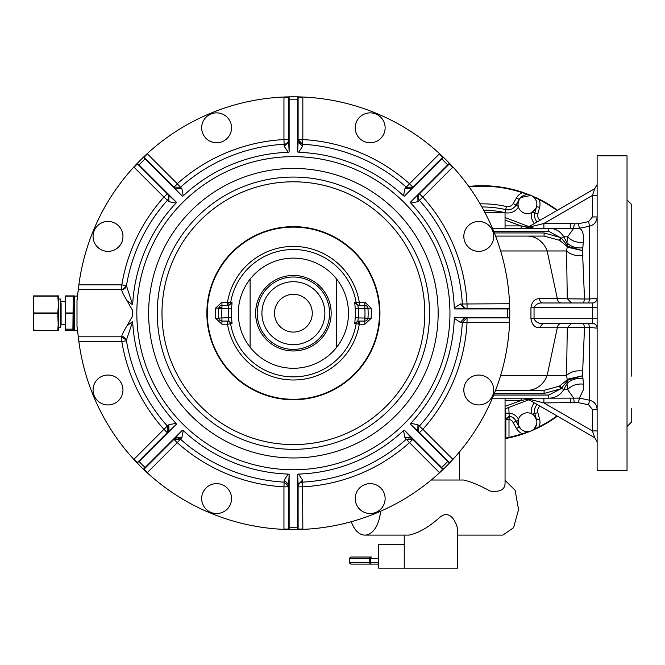 <?xml version="1.0" encoding="UTF-8"?>
<svg xmlns="http://www.w3.org/2000/svg" width="665" height="665" viewBox="0 0 665 665"><rect width="100%" height="100%" fill="white"/><g stroke="black" fill="none" stroke-linecap="round" stroke-linejoin="round"><path stroke-width="1" d="M468.767 186.441A127.472 127.472 0 0 1 522.416 192.227L531.227 195.518M529.423 194.928L528.002 194.729M518.243 206.424L515.974 205.111L519.232 199.434L517.969 204.155A9.443 9.443 0 0 0 527.412 213.598A9.443 9.443 0 0 0 536.855 204.155A9.443 9.443 0 0 0 527.412 194.712A9.443 9.443 0 0 0 517.969 204.155L518.442 207.106A12.593 12.593 0 0 1 505.059 212.675M535.591 208.877L531.692 212.567L534.851 212.933A9.443 9.443 0 0 0 537.162 221.919M536.53 206.599L534.851 212.933L537.885 213.748L539.581 207.422L536.53 206.599A9.443 9.443 0 0 0 531.036 195.435L539.19 199.683A126.998 126.998 0 0 1 556.954 210.497M536.173 207.671L535.799 208.502M532.291 196.067L534.228 197.613M534.81 198.286L536.223 200.764M522.416 192.227L522.274 192.667L531.019 195.427L520.695 197.513M518.966 199.932L518.683 200.556M556.954 415.908A126.998 126.998 0 0 1 539.165 426.731L539.382 427.154A127.472 127.472 0 0 0 557.395 416.165A127.472 127.472 0 0 1 539.382 427.154L531.011 430.978A127.472 127.472 0 0 0 531.027 430.97L529.872 431.361M529.589 431.435L528.002 431.668M534.086 415.567A9.443 9.443 0 0 0 520.737 415.567A9.443 9.443 0 0 0 520.737 428.925A9.443 9.443 0 0 0 534.086 428.925A9.443 9.443 0 0 0 534.086 415.567L536.53 419.806L539.564 418.992L537.869 412.666A6.293 6.293 0 0 1 540.013 406.124M534.369 402.865A12.593 12.593 0 0 0 531.668 413.821L532.291 414.162L531.668 413.821A9.443 9.443 0 0 0 518.467 419.233L518.193 420.197L515.949 421.302A7.872 7.872 0 0 0 509.24 416.357L505.849 418.651L505.683 408.726M520.737 428.925L518.417 425.135M518.284 424.661L518.193 420.197M529.673 431.419L527.237 431.685M526.289 431.627L523.596 430.887M534.095 428.917L536.597 424.436M536.813 423.09L536.855 422.034M532.291 414.162L534.826 413.48L536.53 419.806L534.826 413.48A9.443 9.443 0 0 1 537.154 404.478M481.917 206.973A106.225 106.225 0 0 1 505.708 209.6L505.051 212.484L505.059 228.22M519.232 199.434L516.522 197.862L513.247 203.532L515.974 205.111A9.443 9.443 0 0 1 505.708 209.6L506.406 206.524A109.376 109.376 0 0 0 480.122 203.847M508.808 407.903L509.174 415.933M518.467 419.233A11.014 11.014 0 0 0 508.808 413.189L505.683 413.189M509.099 437.811L507.304 438.185A127.472 127.472 0 0 0 522.391 434.187L522.241 433.738A126.998 126.998 0 0 1 508.999 437.354L508.999 419.499L505.849 419.499L509.24 416.357L508.999 419.499A4.721 4.721 0 0 1 513.089 422.649L516.497 428.543L519.224 426.972L515.949 421.302L519.232 426.963A9.443 9.443 0 0 0 531.019 430.978L522.391 434.187A127.472 127.472 0 0 1 509.099 437.811L508.999 437.354L505.849 438.077L505.849 418.651M505.059 438.218L505.849 438.077A0.474 0.474 0 0 1 505.525 438.526M513.089 422.649L515.949 421.302M505.849 438.077L505.467 438.543A127.472 127.472 0 0 1 505.059 438.617L507.445 437.728M529.664 431.527L522.241 433.738A12.593 12.593 0 0 1 516.497 428.543M509.016 416.348A3.15 3.15 0 0 0 508.575 416.381A3.15 3.15 0 0 1 509.016 416.348M505.965 438.451A127.472 127.472 0 0 0 507.304 438.185M523.854 433.696A127.472 127.472 0 0 0 525.89 432.973A127.472 127.472 0 0 1 523.854 433.696M528.085 432.15A127.472 127.472 0 0 0 529.781 431.477A127.472 127.472 0 0 1 528.085 432.15M532.374 196L531.036 195.435A127.472 127.472 0 0 0 531.027 195.427L539.406 199.259A127.472 127.472 0 0 1 557.395 210.24M539.406 199.259L539.19 199.683A12.593 12.593 0 0 1 539.581 207.422M539.564 418.992A12.593 12.593 0 0 1 539.165 426.731L531.036 430.97A127.472 127.472 0 0 1 531.011 430.978L532.374 430.405M528.974 399.748L505.059 408.875M493.713 395.035L548.791 395.035L548.791 398.185L579.398 398.119L589.564 400.214L588.625 404.777L592.407 409.465L597.128 409.465C596.796 404.603 594.277 401.519 589.564 400.214L589.564 327.404L584.527 327.396L582.465 375.791L582.972 378.609C576.372 377.92 571.027 379.599 566.954 383.639L567.611 389.582L573.587 397.944L574.327 402.591L578.45 402.682L588.625 404.777M582.972 378.609L583.388 384.137C576.954 383.514 571.692 385.334 567.611 389.582L563.77 389.582L561.401 388.244L568.168 379.931L568.068 379.1L582.465 375.791L568.168 379.931L566.954 383.639L563.77 389.582C560.346 395.168 555.35 398.036 548.791 398.185L492.399 398.185M588.625 221.62L592.407 216.94L597.128 216.94C596.804 221.794 594.277 224.878 589.564 226.183L588.625 221.62L578.45 223.714L579.398 228.278C582.623 229.807 583.961 234.462 583.388 242.268L582.465 250.605L584.527 299.001L589.564 298.992L589.564 226.183L579.398 228.278L573.587 228.461L492.399 228.22M528.974 226.649L505.059 217.522M528.027 399.208L521.102 400.488L521.102 398.185M527.353 398.817L594.768 437.736L597.128 441.826L594.768 437.736L527.353 398.817L524.993 398.185L543.879 402.907L592.407 430.92L597.128 430.92M543.879 398.185L543.879 402.907L574.327 402.591M570.379 398.185L570.379 402.907M459.424 480.022L459.424 451.976M431.219 480.022L463.547 480.022C471.078 481.709 479.931 485.392 490.122 491.078C499.939 492.291 504.918 489.706 505.059 483.33L505.059 398.185M583.388 242.268C576.954 242.883 571.692 241.071 567.611 236.815L563.77 236.815C560.346 231.229 555.35 228.369 548.791 228.22L548.791 231.362L561.401 238.153L563.77 236.815L566.954 242.758L567.611 236.815L573.587 228.461L574.327 223.806L570.379 223.498L570.379 228.22M524.993 228.22A4.721 4.721 0 0 0 525.342 228.203A4.721 4.721 0 0 1 524.993 228.22L543.879 223.498L543.879 228.22M570.379 223.498L543.879 223.498L527.353 227.588L594.768 188.661L527.353 227.588M521.102 228.22L521.102 225.909L528.027 227.197M484.918 212.484L505.059 212.484M538.018 198.577A127.472 127.472 0 0 0 536.065 197.646A127.472 127.472 0 0 1 538.018 198.577M533.937 196.674A127.472 127.472 0 0 0 532.266 195.951A127.472 127.472 0 0 1 533.937 196.674M532.216 430.471A127.472 127.472 0 0 0 533.953 429.715M536.048 428.759A127.472 127.472 0 0 0 537.993 427.836M494.344 393.464L544.086 393.464L560.869 388.776L561.401 388.244L559.897 385.791L559.265 386.182L560.869 388.776L548.791 395.035M583.388 384.137L583.521 389.49L579.398 398.119L578.45 402.682M594.768 437.736L592.407 430.92L592.407 409.465L592.407 430.92M404.237 544.544L378.668 544.544L378.668 568.151L457.744 568.151L457.744 530.429C457.778 526.439 451.352 507.545 439.681 517.428C428.85 527.154 418.651 533.047 409.075 535.101L364.852 535.101A27.539 15.794 -90 0 0 380.505 511.285M351.303 521.701A27.539 15.794 -90 0 0 364.852 535.101M505.059 480.305L515.109 490.288L518.559 509.531L513.571 527.719L502.807 535.101L457.744 535.101M592.407 216.94L592.407 195.477L594.768 188.661L597.128 184.571M495.575 390.313L544.086 390.313L495.575 390.313M544.086 393.464L544.086 390.313L559.265 386.182M597.128 409.465C596.804 404.603 594.277 401.519 589.564 400.214M404.237 568.151L404.237 535.101M495.575 236.083L544.086 236.083L495.575 236.083M582.972 247.796C576.372 248.477 571.027 246.798 566.954 242.758L568.068 247.297L582.465 250.605L568.168 246.474L561.401 238.153L559.897 240.605L559.265 240.223L560.869 237.621L544.086 232.941L494.344 232.941M559.265 240.223L544.086 236.083L544.086 232.941M543.879 223.498L592.407 195.477L597.128 195.477M597.128 216.94L597.128 216.94C596.804 221.794 594.277 224.878 589.564 226.183M597.128 470.579L597.128 155.826L627.029 155.826L627.029 470.579L597.128 470.579M582.889 370.987C576.056 370.239 570.62 371.718 566.572 375.434L567.27 379.806L559.897 385.791M567.669 380.596L567.27 379.806L568.068 379.1M588.625 323.431L589.564 327.404L597.128 328.153A4.721 4.721 0 0 0 592.407 323.431L542.923 323.431C538.725 323.797 535.774 322.226 534.045 318.71L530.944 318.56C531.859 324.628 534.693 327.695 539.448 327.745L542.923 323.431M583.579 323.431L584.527 327.396L567.278 327.745L566.572 375.434L547.154 375.434A23.608 21.272 90 0 1 527.395 390.313M568.068 247.297L567.27 246.599L566.572 250.971L567.278 298.66L571.509 302.974M567.669 245.801L567.27 246.599L559.897 240.605M582.889 255.418C576.056 256.166 570.62 254.678 566.572 250.971L500.645 250.971M583.579 302.974L584.527 299.001L557.328 298.66L547.154 250.971A23.608 21.272 90 0 0 527.395 236.083M588.625 302.974L589.564 298.992L597.128 298.252A4.721 4.721 0 0 1 592.407 302.974L542.923 302.974A4.721 3.483 90 0 1 539.448 298.66L557.328 298.66A4.721 4.256 90 0 0 561.568 302.974M597.128 298.252A4.721 4.721 0 0 1 592.407 302.974A4.721 4.721 0 0 0 597.128 298.252M627.029 350.812L627.029 362.184M627.029 264.221L627.029 275.584M627.029 206.316L627.045 211.046M627.029 415.376L627.029 420.089M539.448 298.66C534.685 298.71 531.85 301.769 530.944 307.845L530.944 318.56M539.448 327.745L567.278 327.745L571.509 323.431M530.944 307.845L534.045 307.696C535.707 304.196 538.667 302.625 542.923 302.974L542.923 302.974M631.75 376.149L631.75 204.612L627.029 199.891M631.75 217.904L631.75 250.248M627.029 426.514L631.75 421.793L631.75 408.493M370.571 557.029L351.245 557.029L370.571 557.029A1.571 0.781 90 0 0 369.79 558.608L349.665 558.608L351.245 557.029A1.571 1.571 90 0 0 349.674 558.608L349.674 562.54A1.571 1.571 90 0 0 351.245 564.111L370.571 564.111A1.571 0.781 -90 0 1 369.79 562.54L369.79 558.608L378.668 558.608M371.644 557.029A1.571 1.322 90 0 0 370.33 558.608L370.33 562.54A1.571 1.322 90 0 0 371.644 564.111L378.668 564.111M371.644 564.111L370.571 564.111M361.585 564.111L351.245 564.111L349.665 562.54L378.668 562.54M123.781 336.806L78.295 336.806L76.999 326.249L76.999 300.148L78.295 289.591L121.811 289.591L121.811 284.869A173.898 173.898 0 0 1 163.931 197.089L134.064 167.231A5.195 5.195 0 0 1 133.856 167.006L137.397 163.233A216.391 216.391 0 0 1 143.424 157.206L147.198 153.665A216.391 216.391 0 0 1 283.955 97.015L289.134 96.849A216.391 216.391 0 0 1 297.654 96.849A0.474 0.474 0 0 1 298.111 97.323L297.654 96.849L302.824 97.015A216.391 216.391 0 0 1 439.59 153.665L443.364 157.206A216.391 216.391 0 0 0 441.477 155.411A216.391 216.391 0 0 1 449.382 163.233A0.474 0.474 0 0 1 449.382 163.889L410.438 202.177L410.787 203.083A160.955 160.955 0 0 1 454.27 308.061L454.661 308.942L509.739 308.942A216.391 216.391 0 0 1 509.739 317.463A0.474 0.474 0 0 1 509.274 317.92L467.038 317.92L467.038 322.641L509.274 322.641A5.195 5.195 0 0 0 509.581 322.633A216.391 216.391 0 0 1 452.932 459.399L449.382 463.173A216.391 216.391 0 0 1 443.364 469.191A0.474 0.474 0 0 1 442.699 469.191L412.84 439.324L409.499 442.666L439.365 472.524A5.195 5.195 0 0 0 439.59 472.74L443.364 469.191L441.693 467.52L441.203 467.686L443.364 469.191A216.391 216.391 0 0 0 449.382 463.173A0.474 0.474 0 0 0 449.382 462.507L452.715 459.174A5.195 5.195 0 0 1 452.932 459.399M168.129 431.785L137.406 462.507L176.35 424.228L176.001 423.322A160.955 160.955 0 0 1 132.651 321.636L127.09 325.651C123.74 331.145 121.953 334.711 121.728 336.357L121.811 336.806L78.295 336.806L78.861 341.527A216.391 216.391 0 0 0 133.856 459.399L137.397 463.173A0.474 0.474 0 0 1 137.406 462.507L134.064 459.174L163.931 429.307A173.898 173.898 0 0 1 121.811 341.527L78.861 341.527M174.804 438.468L173.947 439.324L180.439 439.149L181.861 437.753L183.274 430.596L182.368 430.238L145.086 467.52A214.03 214.03 0 0 1 139.068 461.502L176.35 424.228M288.668 485.633L288.668 486.846L283.947 486.846L283.947 529.082A5.195 5.195 0 0 0 283.955 529.39L289.134 529.548A0.474 0.474 0 0 1 288.668 529.082L288.668 486.846L283.947 486.846A173.898 173.898 0 0 1 177.281 442.666L147.422 472.524A5.195 5.195 0 0 1 147.198 472.74L143.424 469.191A216.391 216.391 0 0 1 137.397 463.173L138.91 461.011M298.111 485.633L298.111 486.846A4.721 4.713 180 0 1 302.575 482.142A4.721 4.721 0 0 0 298.111 486.846A4.721 4.721 0 0 1 302.575 482.133L302.833 529.082A5.195 5.195 0 0 1 302.824 529.39L297.654 529.548A216.391 216.391 0 0 1 289.134 529.548L289.142 527.187L288.668 526.954L289.134 529.548A216.391 216.391 0 0 0 297.654 529.548A0.474 0.474 0 0 0 298.111 529.082L302.833 529.082M411.976 438.468L412.84 439.324L409.499 442.666A173.898 173.898 0 0 1 302.833 486.846L298.111 486.846A4.721 4.721 0 0 1 302.575 482.133L302.575 482.142A4.721 4.721 0 0 0 298.111 486.846M465.824 317.92L467.038 317.92L467.038 322.641A173.898 173.898 0 0 1 422.857 429.307L452.715 459.174M418.659 431.785L419.515 432.649L422.857 429.307L419.341 426.157A4.721 4.721 0 0 0 419.515 432.649A4.721 4.713 135 0 1 419.349 426.165M465.824 308.477L467.038 308.477L467.038 303.755A173.898 173.898 0 0 0 422.857 197.089L419.515 193.756L449.382 163.889L452.715 167.231L422.857 197.089L417.944 201.67L417.82 195.444M418.659 194.612L419.515 193.756A4.721 4.721 0 0 0 419.341 200.248A169.176 169.176 0 0 1 462.325 304.013A4.721 4.721 0 0 0 467.038 308.477A4.721 4.713 90 0 1 462.333 304.013A4.721 4.721 0 0 0 467.038 308.477L509.274 308.477L509.274 303.755A5.195 5.195 0 0 1 509.581 303.764L509.739 308.942A0.474 0.474 0 0 0 509.274 308.477L507.146 308.477L507.378 308.951A214.03 214.03 0 0 1 507.378 317.454L509.739 317.463L509.581 322.633M411.976 187.937L442.699 157.214A0.474 0.474 0 0 1 443.364 157.206L404.42 196.158L403.514 195.809A160.955 160.955 0 0 0 298.535 152.327L297.646 151.936L297.654 96.849A216.391 216.391 0 0 0 289.134 96.849A0.474 0.474 0 0 0 288.668 97.323L288.668 139.559L283.947 139.559L283.947 97.323A5.195 5.195 0 0 1 283.955 97.015M298.111 140.772L298.111 139.559L302.833 139.559L302.833 97.323A5.195 5.195 0 0 0 302.824 97.015M174.804 187.937L173.947 187.081L180.439 187.256A169.176 169.176 0 0 1 284.204 144.272A4.721 4.721 0 0 0 288.668 139.559A4.721 4.713 0 0 1 284.204 144.255A4.721 4.721 0 0 0 288.668 139.559L288.668 140.772M168.129 194.612L167.272 193.756A4.721 4.721 0 0 1 167.447 200.248A4.721 4.721 0 0 0 167.272 193.756A4.721 4.713 -45 0 1 167.439 200.24L163.931 197.089L167.272 193.756L137.406 163.889L134.064 167.231M136.558 462.291A216.391 216.391 0 0 1 135.71 461.394A216.391 216.391 0 0 0 136.558 462.291A216.391 216.391 0 0 1 135.61 461.286M144.305 470.039A216.391 216.391 0 0 0 145.311 470.986A216.391 216.391 0 0 1 144.305 470.039A216.391 216.391 0 0 0 145.203 470.887M145.477 471.144A216.391 216.391 0 0 0 146.998 472.557A216.391 216.391 0 0 1 145.477 471.144M287.912 529.523A216.391 216.391 0 0 1 286.682 529.49A216.391 216.391 0 0 0 287.912 529.523A216.391 216.391 0 0 1 286.532 529.481M298.868 529.523A216.391 216.391 0 0 0 300.248 529.481A216.391 216.391 0 0 1 298.868 529.523A216.391 216.391 0 0 0 300.106 529.49M300.48 529.473A216.391 216.391 0 0 0 302.55 529.398A216.391 216.391 0 0 1 300.48 529.473M442.483 470.039A216.391 216.391 0 0 1 441.585 470.887A216.391 216.391 0 0 0 442.483 470.039A216.391 216.391 0 0 1 441.477 470.986M450.23 462.291A216.391 216.391 0 0 0 451.178 461.286A216.391 216.391 0 0 1 450.23 462.291A216.391 216.391 0 0 0 451.078 461.394M451.336 461.119A216.391 216.391 0 0 0 452.749 459.598A216.391 216.391 0 0 1 451.336 461.119M509.714 318.676A216.391 216.391 0 0 1 509.681 319.915A216.391 216.391 0 0 0 509.714 318.676A216.391 216.391 0 0 1 509.673 320.056M509.714 307.72A216.391 216.391 0 0 0 509.673 306.341A216.391 216.391 0 0 1 509.714 307.72A216.391 216.391 0 0 0 509.681 306.49M509.664 306.108A216.391 216.391 0 0 0 509.589 304.038A216.391 216.391 0 0 1 509.664 306.108M450.23 164.114A216.391 216.391 0 0 1 451.078 165.003A216.391 216.391 0 0 0 450.23 164.114A216.391 216.391 0 0 1 451.178 165.111M441.302 155.253A216.391 216.391 0 0 0 439.789 153.848A216.391 216.391 0 0 1 441.302 155.253M298.868 96.882A216.391 216.391 0 0 1 300.106 96.915A216.391 216.391 0 0 0 298.868 96.882A216.391 216.391 0 0 1 300.248 96.915M287.912 96.882A216.391 216.391 0 0 0 286.532 96.915A216.391 216.391 0 0 1 287.912 96.882A216.391 216.391 0 0 0 286.682 96.915M286.299 96.924A216.391 216.391 0 0 0 284.229 97.007A216.391 216.391 0 0 1 286.299 96.924M144.305 156.366A216.391 216.391 0 0 1 145.203 155.519A216.391 216.391 0 0 0 144.305 156.366A216.391 216.391 0 0 1 145.311 155.419M136.558 164.114A216.391 216.391 0 0 0 135.61 165.111A216.391 216.391 0 0 1 136.558 164.114A216.391 216.391 0 0 0 135.71 165.003M135.444 165.286A216.391 216.391 0 0 0 134.039 166.807A216.391 216.391 0 0 1 135.444 165.286M78.586 287.047A216.391 216.391 0 0 0 78.403 288.593A216.391 216.391 0 0 1 78.586 287.047A216.391 216.391 0 0 0 78.403 288.593M78.304 289.475A216.391 216.391 0 0 0 78.154 290.913A216.391 216.391 0 0 1 78.304 289.475A216.391 216.391 0 0 0 78.154 290.913M77.838 294.154A216.391 216.391 0 0 0 77.722 295.493A216.391 216.391 0 0 1 77.838 294.154A216.391 216.391 0 0 0 77.722 295.493L77.414 299.824M65.511 329.158L72.909 329.158L72.909 330.513L65.511 330.513L65.511 295.892L74.322 295.892L74.322 330.513L77.722 330.904A216.391 216.391 0 0 0 77.838 332.251A216.391 216.391 0 0 1 77.722 330.904L77.497 327.803M78.154 335.493A216.391 216.391 0 0 0 78.304 336.931A216.391 216.391 0 0 1 78.154 335.493A216.391 216.391 0 0 0 78.304 336.931M78.403 337.812A216.391 216.391 0 0 0 78.586 339.35A216.391 216.391 0 0 1 78.403 337.812A216.391 216.391 0 0 0 78.586 339.35M441.311 471.144A216.391 216.391 0 0 1 439.789 472.557M286.299 529.473A216.391 216.391 0 0 1 284.229 529.398M135.444 461.119A216.391 216.391 0 0 1 134.039 459.598M145.477 155.253A216.391 216.391 0 0 1 146.998 153.848M300.48 96.924A216.391 216.391 0 0 1 302.55 97.007M441.585 155.519A216.391 216.391 0 0 1 449.382 163.233L410.438 202.177M451.336 165.286A216.391 216.391 0 0 1 452.749 166.807M509.664 320.289A216.391 216.391 0 0 1 509.589 322.359M133.856 167.006A216.391 216.391 0 0 0 78.861 284.869L78.295 289.591M439.59 472.74A216.391 216.391 0 0 1 302.824 529.39M283.955 529.39A216.391 216.391 0 0 1 147.198 472.74M509.581 303.764A216.391 216.391 0 0 0 452.932 167.006L449.382 163.233A0.474 0.474 0 0 1 449.382 163.889A0.474 0.474 0 0 0 449.382 163.233M145.585 467.686L144.081 469.191A0.474 0.474 0 0 1 143.424 469.191L144.081 469.191A0.474 0.474 0 0 1 143.424 469.191L145.086 467.52L145.585 467.686L175.635 437.628L181.861 437.753M227.181 488.01A14.954 14.954 0 0 1 227.181 509.149A14.954 14.954 0 0 1 206.034 509.149A14.954 14.954 0 0 1 206.034 488.01A14.954 14.954 0 0 1 227.181 488.01A14.954 14.954 0 0 1 227.181 509.149A14.954 14.954 0 0 1 206.034 509.149M298.111 526.954L298.111 484.452L302.6 480.138L298.535 474.079L297.646 474.469L297.654 529.548A0.474 0.474 0 0 0 298.111 529.082L298.111 526.954L297.646 527.187A214.03 214.03 0 0 1 289.142 527.187L289.134 474.469L288.253 474.079A160.955 160.955 0 0 1 183.274 430.596M447.877 461.011L417.82 430.953L417.944 424.736L410.787 423.322L410.438 424.228L449.382 463.173A0.474 0.474 0 0 0 449.382 462.507L447.877 461.011L447.711 461.502A214.03 214.03 0 0 1 441.693 467.52L404.42 430.238L403.514 430.596A160.955 160.955 0 0 1 298.535 474.079M468.202 379.416A14.954 14.954 0 0 1 489.34 379.416A14.954 14.954 0 0 1 489.34 400.563A14.954 14.954 0 0 1 468.202 400.563A14.954 14.954 0 0 1 468.202 379.416A14.954 14.954 0 0 1 489.34 379.416A14.954 14.954 0 0 1 489.34 400.563M118.586 246.989A14.954 14.954 0 0 1 97.439 246.989A14.954 14.954 0 0 1 97.439 225.842A14.954 14.954 0 0 1 118.586 225.842A14.954 14.954 0 0 1 118.586 246.989A14.954 14.954 0 0 1 97.439 246.989A14.954 14.954 0 0 1 97.439 225.842M176.001 203.083L176.35 202.177L137.397 163.233A0.474 0.474 0 0 0 137.406 163.889L168.96 195.444L168.844 201.67L176.001 203.083A160.955 160.955 0 0 0 132.651 304.769L127.09 300.755L132.46 310.173L132.46 316.224L127.09 325.651M127.09 300.755C123.74 295.26 121.953 291.694 121.728 290.048L121.811 289.591A4.721 4.721 0 0 0 126.475 285.642L122.152 284.928M359.607 138.395A14.954 14.954 0 0 1 359.607 117.248A14.954 14.954 0 0 1 380.754 117.248A14.954 14.954 0 0 1 380.754 138.395A14.954 14.954 0 0 1 359.607 138.395A14.954 14.954 0 0 1 359.607 117.248A14.954 14.954 0 0 1 380.754 117.248M288.668 97.323A0.474 0.474 0 0 1 289.134 96.849A0.474 0.474 0 0 0 288.668 97.323L288.668 141.953L284.188 146.267L288.253 152.327L289.134 151.936L289.134 96.849A0.474 0.474 0 0 0 288.668 97.323L283.947 97.323M147.422 153.873L144.081 157.214A0.474 0.474 0 0 0 143.424 157.206L145.086 158.877L145.585 158.719L144.081 157.214L173.947 187.081L177.281 183.739L147.198 153.665M73.857 305.127L73.857 330.04L74.322 330.513L72.909 330.513L73.225 295.892L72.909 329.158M122.959 389.989A14.954 14.954 0 0 1 108.013 404.935A14.954 14.954 0 0 1 93.058 389.989A14.954 14.954 0 0 1 108.013 375.035A14.954 14.954 0 0 1 122.959 389.989M137.397 463.173A0.474 0.474 0 0 1 137.406 462.507A0.474 0.474 0 0 0 137.397 463.173A216.391 216.391 0 0 0 143.424 469.191L144.081 469.191L173.947 439.324L177.281 442.666L180.431 439.158A169.176 169.176 0 0 0 284.204 482.133L288.668 486.846M410.787 423.322A160.955 160.955 0 0 0 454.27 318.344L454.661 317.454L507.378 317.454L507.146 317.92L509.739 317.463A216.391 216.391 0 0 0 509.739 308.942A0.474 0.474 0 0 0 509.274 308.477A0.474 0.474 0 0 1 509.739 308.942A0.474 0.474 0 0 0 509.274 308.477M288.253 474.079L284.188 480.138L288.668 484.452L288.668 526.954M370.181 513.53A14.954 14.954 0 0 1 355.226 498.584A14.954 14.954 0 0 1 370.181 483.63A14.954 14.954 0 0 1 385.126 498.584A14.954 14.954 0 0 1 370.181 513.53M403.514 430.596L404.927 437.753L411.145 437.628L441.203 467.686M121.728 290.048L126.383 286.166A169.176 169.176 0 0 1 167.447 200.248L167.439 200.24A4.721 4.721 0 0 0 167.272 193.756M132.651 304.769L126.45 285.792M132.651 321.636L126.383 340.231L121.728 336.357M126.383 340.231L126.475 340.763L121.811 341.527L121.811 336.806L126.383 340.231A169.176 169.176 0 0 0 166.657 425.268A169.176 169.176 0 0 1 126.383 340.231M467.038 317.92L462.325 322.384L460.33 322.409L464.644 317.92L507.146 317.92M288.253 152.327A160.955 160.955 0 0 0 183.274 195.809L182.368 196.158L145.086 158.877A214.03 214.03 0 0 0 139.068 164.895L138.91 165.394M454.27 308.061L460.33 303.996L464.644 308.477L507.146 308.477M493.721 236.416A14.954 14.954 0 0 1 478.775 251.362A14.954 14.954 0 0 1 463.821 236.416A14.954 14.954 0 0 1 478.775 221.462A14.954 14.954 0 0 1 493.721 236.416M443.364 157.206L442.699 157.214L443.364 157.206A0.474 0.474 0 0 0 442.699 157.214L404.42 196.158M298.535 152.327L302.6 146.267L298.111 141.953L298.111 97.323L302.833 97.323M216.607 112.867A14.954 14.954 0 0 1 231.553 127.821A14.954 14.954 0 0 1 216.607 142.767A14.954 14.954 0 0 1 201.653 127.821A14.954 14.954 0 0 1 216.607 112.867M182.368 196.158L145.585 158.719M143.424 157.206L144.081 157.214L143.424 157.206A216.391 216.391 0 0 0 137.397 163.233A0.474 0.474 0 0 0 137.406 163.889A0.474 0.474 0 0 1 137.397 163.233A0.474 0.474 0 0 0 137.406 163.889M168.96 430.953L168.844 424.736L163.931 429.307L167.272 432.649A4.721 4.721 0 0 0 167.447 426.157L167.281 432.641A4.721 4.721 0 0 0 167.971 431.751M168.486 430.563A4.721 4.721 0 0 0 168.544 428.302M417.944 424.736L419.341 426.157A4.721 4.721 0 0 0 419.515 432.649A4.721 4.721 0 0 1 419.341 426.157A4.721 4.721 0 0 0 419.515 432.649M466.697 322.625L462.325 322.384A169.176 169.176 0 0 1 419.341 426.157M417.82 430.953L410.438 424.228M411.145 437.628L404.42 430.238M302.6 480.138L302.575 482.133A169.176 169.176 0 0 0 406.348 439.149L412.84 439.324M404.927 437.753L409.274 442.408M298.111 484.452L297.646 474.469M288.668 484.452L289.134 474.469M284.188 480.138L283.972 486.506M175.635 437.628L182.368 430.238M168.844 424.736L176.001 423.322M166.657 425.268L167.447 426.157A169.176 169.176 0 0 1 166.657 425.268A169.176 169.176 0 0 0 167.447 426.157A4.721 4.721 0 0 1 167.272 432.649L164.18 429.083M288.045 484.494A4.721 4.721 0 0 0 286.515 482.881M176.05 438.102A4.721 4.721 0 0 1 178.27 438.044A4.721 4.721 0 0 0 176.05 438.102M410.737 438.102A4.721 4.721 0 0 0 408.51 438.044M464.694 318.543A4.721 4.721 0 0 0 463.073 320.081M464.644 317.92L454.661 317.454M460.33 322.409L454.27 318.344M168.844 201.67L167.447 200.248A169.176 169.176 0 0 0 144.92 232.093M168.96 195.444L176.35 202.177M175.635 188.769L181.861 188.652L183.274 195.809M284.188 146.267L283.947 139.559A173.898 173.898 0 0 0 177.281 183.739L181.861 188.652M288.668 141.953L289.134 151.936M298.111 141.953L297.646 151.936M302.6 146.267L302.575 144.272A169.176 169.176 0 0 1 406.348 187.256L412.84 187.081A4.721 4.713 45 0 1 406.357 187.247A4.721 4.721 0 0 0 412.84 187.081L409.499 183.739L439.365 153.873A5.195 5.195 0 0 1 439.59 153.665M302.816 139.891L298.111 139.559L302.575 144.272L302.833 139.559A173.898 173.898 0 0 1 409.499 183.739L404.927 188.652L403.514 195.809M404.927 188.652L411.145 188.769M417.944 201.67L410.787 203.083M460.33 303.996L509.274 303.755M464.644 308.477L454.661 308.942M419.515 193.756A4.721 4.721 0 0 0 419.341 200.248A4.721 4.721 0 0 1 419.515 193.756L422.599 197.322M298.735 141.903A4.721 4.721 0 0 0 300.272 143.524M176.05 188.295A4.721 4.721 0 0 0 178.27 188.353M73.857 330.04L73.857 320.522M65.511 324.927L65.195 301.794L60.789 301.478L60.789 302.907M65.195 324.611L60.789 324.927L60.789 323.489M178.07 376.199A131.412 131.412 0 0 1 293.39 181.794A131.412 131.412 0 0 1 408.717 376.199A131.412 131.412 0 0 1 178.07 376.199A131.412 131.412 0 0 0 356.39 428.526A131.412 131.412 0 0 0 408.717 250.198A131.412 131.412 0 0 0 230.389 197.879A131.412 131.412 0 0 0 178.07 376.199A131.412 131.412 0 0 0 356.39 428.526A131.412 131.412 0 0 0 408.717 250.198A131.412 131.412 0 0 0 230.389 197.879A131.412 131.412 0 0 0 178.07 376.199M60.789 320.281L60.789 306.116M58.429 325.634L58.429 299.034L60.473 299.034L60.789 301.046M334.886 237.239A86.558 86.558 0 0 1 369.349 354.694A86.558 86.558 0 0 1 251.894 389.158A86.558 86.558 0 0 1 309.524 228.162A86.558 86.558 0 0 1 369.349 354.694A86.558 86.558 0 0 1 251.894 389.158A86.558 86.558 0 0 1 309.524 228.162A86.558 86.558 0 0 1 334.886 237.239M58.429 321.86L57.747 330.272L58.429 330.513L57.747 313.439L58.429 304.545L58.429 295.892L57.747 295.892L58.429 295.892M58.42 303.647L58.321 301.32M57.747 330.513L33.932 330.264L57.747 330.513M58.429 304.545L57.747 295.892L33.932 295.892L57.747 295.892M221.944 302.184L221.944 305.335A3.15 3.15 0 0 0 218.802 308.269A3.15 0.815 3.8 0 1 221.944 307.662L221.944 308.477L228.411 308.477L228.951 305.335L221.944 305.335A3.15 3.15 0 0 0 218.802 308.269L221.944 308.477A71.604 71.604 0 0 0 221.944 317.92L231.545 317.695L232.052 323.689L228.951 321.07L221.944 321.07A3.15 3.15 0 0 1 218.802 318.128A74.754 74.754 0 0 1 218.802 308.269A74.754 74.754 0 0 0 218.802 318.128L215.66 318.336L221.944 324.221L227.505 324.221A66.808 66.808 0 0 0 359.283 324.221L364.844 324.221L371.12 318.336A77.905 77.905 0 0 0 371.12 308.061L364.844 302.184L359.283 302.184L359.283 305.335A3.15 3.026 90 0 1 356.29 302.683L359.283 302.184A66.808 66.808 0 0 0 227.505 302.184L227.505 305.335A3.15 0.773 90 0 0 228.27 302.309L221.944 302.184L215.66 308.061L218.802 308.269A74.754 74.754 0 0 0 218.802 318.128A3.15 3.15 0 0 0 221.944 321.07L221.944 324.221M354.736 323.689L357.837 321.07L358.377 317.92L355.243 317.695L354.736 323.689L356.182 323.697A63.657 63.657 0 0 1 230.605 323.697L227.505 324.221L227.505 321.07A3.15 3.026 -90 0 1 230.489 323.714M355.243 317.695A62.011 62.011 0 0 0 355.243 308.71L354.736 302.716L357.837 305.335L364.844 305.335A3.15 3.15 0 0 1 367.986 308.269A74.754 74.754 0 0 1 367.986 318.128A74.754 74.754 0 0 0 367.986 308.269A74.754 74.754 0 0 1 367.986 318.128A3.15 3.15 0 0 1 364.844 321.07A3.15 3.15 0 0 0 367.986 318.128L371.12 318.336M227.505 305.335A3.15 3.142 90 0 0 230.605 302.7A63.657 63.657 0 0 1 356.182 302.7L356.29 302.683M33.932 313.439L33.25 322.209L33.25 295.892L33.932 295.892L33.25 304.545L33.932 313.439L57.747 313.439M33.932 330.513L33.25 330.513L33.932 330.513M33.25 330.513L33.25 322.209L33.932 330.272M228.951 321.07L228.411 317.92A65.153 65.153 0 0 1 228.411 308.477L231.545 308.71L232.052 302.716L228.951 305.335M357.837 321.07L364.844 321.07L364.844 324.221M33.25 326.291L33.25 326.922M33.25 327.388L33.25 329.109M355.243 308.71L358.377 308.477L357.837 305.335M33.25 322.641L33.25 322.209M250.115 347.271L250.115 279.125A55.079 55.079 0 0 0 250.115 347.271A55.079 55.079 0 0 0 336.673 347.271A55.079 55.079 0 0 0 336.673 279.125L336.673 347.271M336.673 279.125A55.079 55.079 0 0 0 250.115 279.125M260.248 295.094A37.772 37.772 0 0 1 311.503 280.056A37.772 37.772 0 0 1 326.54 331.311A37.772 37.772 0 0 1 275.285 346.349A37.772 37.772 0 0 1 260.248 295.094M265.767 298.111A31.471 31.471 0 0 1 308.485 285.576A31.471 31.471 0 0 1 321.012 328.294A31.471 31.471 0 0 1 278.303 340.821A31.471 31.471 0 0 1 265.767 298.111A31.471 31.471 0 0 1 308.485 285.576A31.471 31.471 0 0 1 321.012 328.294A31.471 31.471 0 0 1 278.303 340.821A31.471 31.471 0 0 1 265.767 298.111A31.471 31.471 0 0 1 308.485 285.576A31.471 31.471 0 0 1 321.012 328.294M534.377 223.531A12.593 12.593 0 0 1 531.692 212.567M483.663 210.132A103.083 103.083 0 0 1 504.178 212.484M513.247 203.532A6.293 6.293 0 0 1 506.406 206.524M540.013 220.273A6.293 6.293 0 0 1 537.885 213.748M537.869 412.666L534.826 413.48M469.091 186.882A126.998 126.998 0 0 1 522.274 192.667A12.593 12.593 0 0 0 516.522 197.862M505.059 400.488L521.102 400.488L505.059 406.332M493.713 231.362L548.791 231.362M505.059 220.073L521.102 225.909L505.059 225.909M578.45 223.714L574.327 223.806M500.645 375.434L547.154 375.434L557.328 327.745A4.721 4.256 90 0 1 561.568 323.431M597.128 307.696L592.407 307.696L592.407 302.974M592.407 323.431L592.407 307.696L534.045 307.696L534.045 318.71L597.128 318.71M144.081 469.191L147.422 472.524M289.134 529.548L288.668 529.082L283.947 529.082M297.654 529.548A0.474 0.474 0 0 0 298.111 529.082A0.474 0.474 0 0 1 297.654 529.548M443.364 469.191L442.699 469.191L439.365 472.524M449.382 463.173A0.474 0.474 0 0 0 449.382 462.507A0.474 0.474 0 0 1 449.382 463.173M78.861 284.869L121.811 284.869L121.811 289.591M509.739 317.463L509.274 317.92L509.274 322.641M441.203 158.719L441.693 158.877A214.03 214.03 0 0 1 447.711 164.895L447.877 165.394M442.699 157.214L439.365 153.873M298.111 97.323L297.654 96.849M288.668 99.451L289.142 99.21A214.03 214.03 0 0 1 297.646 99.21L298.111 99.451M121.853 336.806A4.721 4.713 -90 0 1 126.458 340.763M156.001 388.26A156.558 156.558 0 0 0 430.787 388.26A156.558 156.558 0 0 0 293.39 156.641A156.558 156.558 0 0 0 156.001 388.26M462.325 304.013L462.333 304.013A4.721 4.721 0 0 0 467.038 308.477A4.721 4.721 0 0 1 462.325 304.013M284.204 144.272L284.204 144.255A4.721 4.721 0 0 0 288.668 139.559A4.721 4.721 0 0 1 284.204 144.272M65.511 313.439L72.909 313.439M65.511 296.125L72.909 296.125M65.511 312.966L72.909 312.966M173.947 439.324A4.721 4.713 -135 0 1 180.431 439.158M462.325 322.384A169.176 169.176 0 0 1 441.859 394.312M406.348 187.256A4.721 4.721 0 0 0 412.84 187.081M173.947 187.081L177.513 183.989M61.105 324.611L61.105 303.19M60.789 327.047L60.473 299.034M334.661 237.654A86.084 86.084 0 0 1 368.942 354.47A86.084 86.084 0 0 1 252.118 388.751A86.084 86.084 0 0 1 309.433 228.627A86.084 86.084 0 0 1 334.661 237.654M215.66 318.336A77.905 77.905 0 0 1 215.66 308.061M359.283 321.07A3.15 3.142 -90 0 0 356.182 323.697L359.283 324.221L359.283 321.07A3.15 0.773 -90 0 0 358.51 324.088M364.844 321.07L364.844 317.92A71.604 71.604 0 0 0 364.844 308.477L367.986 308.269A3.15 3.042 176.2 0 0 364.844 305.435L364.844 305.335A3.15 3.15 0 0 1 367.986 308.269L371.12 308.061M364.844 305.335L364.844 302.184M232.052 302.716L228.27 302.309M57.747 312.966L33.932 312.966M33.932 296.125L57.747 296.125M231.545 308.71A62.011 62.011 0 0 0 231.545 317.695M227.505 321.07A3.15 3.142 -90 0 1 230.605 323.697L232.052 323.689M354.736 302.716L356.182 302.7A3.15 3.142 90 0 0 359.283 305.335M221.944 305.335L221.944 307.662M221.944 320.962A3.15 3.042 -3.8 0 1 218.802 318.128L221.944 317.92L221.944 321.07M364.844 305.435L364.844 308.477L358.377 308.477A65.153 65.153 0 0 1 358.377 317.92L367.986 318.128A3.15 0.815 -176.2 0 1 364.844 318.743M166.358 382.599A144.754 144.754 0 0 0 362.791 440.238A144.754 144.754 0 0 0 420.43 243.797A144.754 144.754 0 0 0 223.989 186.167A144.754 144.754 0 0 0 166.358 382.599M412.857 247.937A136.134 136.134 0 0 0 228.128 193.731A136.134 136.134 0 0 0 173.931 378.468A136.134 136.134 0 0 0 358.659 432.666A136.134 136.134 0 0 0 412.857 247.937M261.628 295.85A36.193 36.193 0 0 1 310.746 281.436A36.193 36.193 0 0 1 325.16 330.555A36.193 36.193 0 0 1 276.041 344.969A36.193 36.193 0 0 1 261.628 295.85M276.823 304.146A18.886 18.886 0 0 1 302.442 296.623A18.886 18.886 0 0 1 309.965 322.251A18.886 18.886 0 0 1 284.337 329.774A18.886 18.886 0 0 1 276.823 304.146M509.24 416.357L505.849 419.499M531.036 195.435L529.664 194.878M530.022 399.175L533.845 398.185M530.022 227.231L533.845 228.22M349.665 562.54L349.665 558.608M73.857 296.357L77.697 295.892M60.473 327.363L58.429 327.363"/></g></svg>
